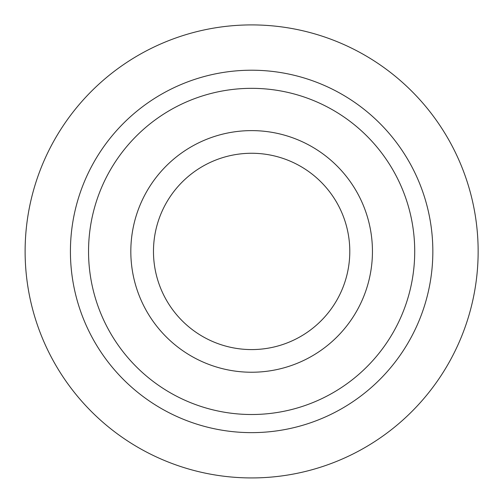<?xml version="1.0" encoding="UTF-8"?>
<svg xmlns="http://www.w3.org/2000/svg" width="502" height="502" viewBox="0 0 502 502"><rect width="100%" height="100%" fill="white"/><g stroke="black" fill="none" stroke-linecap="round" stroke-linejoin="round"><path stroke-width="0.75" d="M318.563 150.851A120.806 120.806 0 0 0 131.066 243.746A120.806 120.806 0 0 0 305.266 359.677A120.806 120.806 0 0 0 318.563 150.851M341.987 115.655A163.087 163.087 0 0 0 88.873 241.06A163.087 163.087 0 0 0 324.035 397.559A163.087 163.087 0 0 0 341.987 115.655M352.027 100.569A181.209 181.209 0 0 0 70.788 239.906A181.209 181.209 0 0 0 332.079 413.799A181.209 181.209 0 0 0 352.027 100.569M306.013 169.707A98.154 98.154 0 0 0 153.675 245.183A98.154 98.154 0 0 0 295.207 339.377A98.154 98.154 0 0 0 306.013 169.707M377.127 62.85A226.515 226.515 0 0 1 352.191 454.392A226.515 226.515 0 0 1 25.577 237.026A226.515 226.515 0 0 1 377.127 62.85"/></g></svg>
